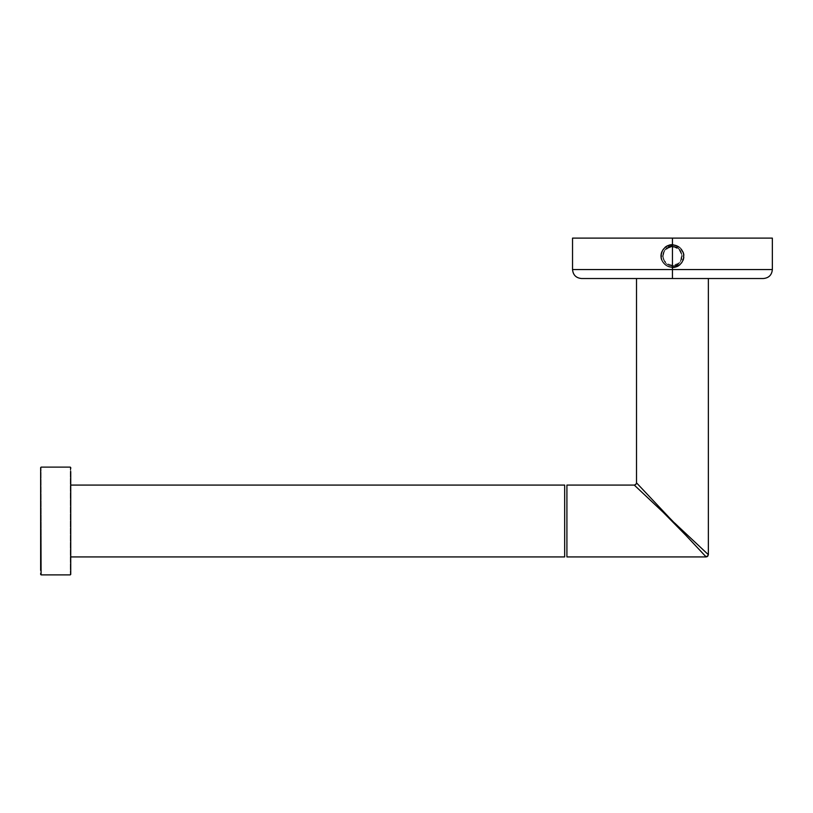 <?xml version="1.0" encoding="UTF-8"?>
<svg xmlns="http://www.w3.org/2000/svg" width="813" height="813" viewBox="0 0 813 813"><rect width="100%" height="100%" fill="white"/><g stroke="black" fill="none" stroke-linecap="round" stroke-linejoin="round"><path stroke-width="0.61" stroke-dasharray="4.07 3.05" d="M663.154 256.075C662.605 244.093 682.28 244.093 681.721 256.075L683.662 256.075C684.343 241.583 660.542 241.583 661.213 256.075L663.154 256.075L664.17 260.292L666.985 263.585L672.442 265.353L677.9 263.585L680.715 260.292L681.609 254.621L679.007 249.51L673.896 246.908L668.225 247.802L664.17 251.857L663.154 256.075M772.35 238.118L572.535 238.118M581.722 278.524L763.366 278.524L672.442 278.524L672.442 269.54L572.535 269.54L672.442 269.54L672.442 278.524L763.153 278.524M672.442 278.524L581.508 278.524L672.442 278.524M672.442 246.42C684.861 245.821 684.963 266.207 672.442 265.729C659.983 266.329 659.983 245.821 672.442 246.42C684.892 245.821 684.892 266.329 672.442 265.729C663.438 266.237 659.18 253.138 666.762 248.26L665.837 246.989C656.508 252.975 662.686 269.042 673.621 267.233C686.162 266.623 686.894 246.552 674.434 245.028C662.229 242.101 655.898 261.156 667.422 266.115C678.327 272.355 689.749 255.841 680.075 247.843C671.365 238.798 655.766 251.441 662.808 261.837C668.632 272.955 687.148 265.201 683.306 253.25C680.837 240.943 660.878 243.189 661.223 255.739C660.136 268.249 679.922 271.684 683.113 259.54L681.619 259.052C680.003 263.26 676.934 265.485 672.442 265.729C659.963 266.247 659.953 245.943 672.442 246.42C684.892 245.821 684.892 266.329 672.442 265.729C659.983 266.329 659.983 245.821 672.442 246.42C659.983 245.821 659.983 266.329 672.442 265.729C684.892 266.329 684.892 245.821 672.442 246.42L665.613 249.245L668.662 246.441L674.373 245.262L679.851 247.833L683.154 253.077L683.733 256.532L683.276 259.794L681.782 262.721L679.749 264.591C670.867 273.148 655.857 260.445 662.829 250.272C668.886 238.859 687.778 247.498 683.113 259.54L683.113 259.54C680.247 270.485 662.636 269.215 661.375 257.965C658.53 245.567 678.042 239.561 682.656 251.42C688.57 262.69 671.233 273.473 663.743 263.178C655.156 253.788 669.18 238.941 679.038 246.989C689.739 253.88 679.963 271.806 668.377 266.542C656.274 262.599 661.162 242.772 673.703 244.916C686.416 245.648 686.731 266.054 674.058 267.182C662.971 269.459 656.315 253.097 665.837 246.989L665.837 246.989C656.315 253.097 662.971 269.459 674.058 267.182C686.731 266.054 686.416 245.648 673.703 244.916C661.162 242.772 656.274 262.599 668.377 266.542C679.963 271.806 689.739 253.88 679.038 246.989C669.18 238.941 655.156 253.788 663.743 263.178C671.233 273.473 688.57 262.69 682.656 251.42C678.042 239.561 658.53 245.567 661.375 257.965C662.636 269.215 680.247 270.485 683.113 259.54C688.601 244.55 662.585 238.839 661.294 254.754C658.835 270.526 685.461 271.054 683.631 255.201C685.471 270.18 660.512 271.115 661.213 256.044C660.786 239.164 688.784 243.646 683.113 259.54L681.619 259.052C682.808 251.756 679.749 247.548 672.442 246.42C659.983 245.821 659.983 266.329 672.442 265.729C684.892 266.329 684.892 245.821 672.442 246.42C659.983 245.821 659.983 266.329 672.442 265.729C684.963 266.207 684.861 245.821 672.442 246.42C659.953 245.943 659.963 266.247 672.442 265.729C684.892 266.329 684.892 245.821 672.442 246.42C679.759 247.589 682.829 251.796 681.619 259.052L683.113 259.54C680.308 270.272 663.123 269.357 661.457 258.392C658.174 246.278 677.026 239.388 682.331 250.76C688.885 261.471 672.717 273.381 664.434 263.951C655.146 255.506 667.321 239.54 677.91 246.268C689.2 251.766 681.995 270.505 669.932 267.02C657.565 264.916 659.221 244.906 671.772 244.865C684.241 243.412 688.265 263.087 676.223 266.644C664.668 271.542 655.288 253.788 665.837 246.989L666.762 248.26C659.18 253.138 663.438 266.237 672.442 265.729C676.934 265.485 680.003 263.26 681.619 259.052C679.993 263.26 676.934 265.485 672.442 265.729C684.871 266.43 684.841 245.689 672.442 246.42C684.841 245.689 684.871 266.43 672.442 265.729C684.963 266.207 684.861 245.821 672.442 246.42C684.861 245.821 684.963 266.207 672.442 265.729C684.922 266.237 684.932 245.943 672.442 246.42C684.922 245.912 684.932 266.207 672.442 265.729C676.934 265.485 679.993 263.26 681.619 259.052C682.829 251.796 679.759 247.589 672.442 246.42C660.004 245.841 659.922 266.186 672.442 265.729C659.963 266.247 659.953 245.943 672.442 246.42C659.953 245.943 659.963 266.247 672.442 265.729C660.034 266.44 659.993 245.739 672.442 246.42C663.733 248.321 661.111 253.412 664.597 261.705C661.904 257.335 662.239 253.178 665.613 249.245L672.442 246.42C660.034 245.699 659.993 266.41 672.442 265.729C659.922 266.186 660.004 245.841 672.442 246.42L666.762 248.26C659.15 253.219 663.499 266.258 672.442 265.729C659.993 266.41 660.034 245.699 672.442 246.42C679.749 247.548 682.808 251.756 681.619 259.052L683.113 259.54C687.442 248.463 671.02 239.317 663.875 248.819C654.689 258.554 670.085 273.849 679.749 264.591L677.412 265.607L672.442 266.136L672.442 269.54L572.535 269.54L772.35 269.54L672.442 269.54L672.442 266.136L667.819 264.662L664.597 261.705C666.284 264.174 668.896 265.648 672.442 266.136L679.749 264.591C681.873 263.859 683.164 260.719 683.631 255.201C682.27 248.687 678.54 245.363 672.442 245.241L665.613 249.245C662.239 253.178 661.904 257.335 664.597 261.705C661.081 253.463 663.693 248.372 672.442 246.42M672.442 238.118L572.535 238.118L672.442 238.118L672.442 245.241L672.442 238.118L772.35 238.118L672.442 238.118M636.986 483.339L644.973 491.824M634.272 485.076L672.3 520.869M663.347 512.444L655.268 504.843M648.55 498.521L636.345 487.028M646.843 493.806L650.39 497.576M652.615 499.934L655.939 503.471M656.284 503.836L663.875 511.905M665.054 513.155L682.249 530.208M705.664 556.448L704.18 554.852M701.822 552.342L697.839 548.104M693.398 543.358L688.357 537.972M687.361 536.926L686.081 535.554M689.566 537.058L696.243 543.318M699.312 546.194L701.324 548.084M703.255 549.893L705.471 551.966M707.656 554.019L672.442 521.001L706.121 556.925L636.518 482.841L672.442 521.001M566.915 556.925L566.915 485.076M708.367 278.524L636.518 278.524L708.367 278.524M70.731 556.925L70.731 485.076M564.669 556.316L564.669 485.696M564.669 487.505L564.669 554.496M70.284 574.882L70.284 467.119L70.284 574.882M70.731 558.795L70.731 574.435M41.097 467.119L41.097 574.882L41.097 467.119M40.65 471.581L40.65 570.391M40.65 573.429L40.65 574.435M70.731 570.38L70.731 467.566M70.731 468.573L70.731 471.581M665.695 246.786C653.164 255.079 667.9 274.835 679.424 265.19C692.381 256.004 675.014 236.298 664.272 248.006C652.697 258.89 672.615 276.014 681.65 262.945C691.141 251.298 671.203 236.807 663.062 249.439C653.418 262.071 675.857 275.719 682.635 261.349C690.45 247.518 666.345 237.081 661.609 252.254C656 266.197 679.343 274.103 683.367 259.621C687.127 246.654 670.481 239.957 664.14 248.138C651.965 260.353 675.247 276.39 682.524 261.573"/><path stroke-width="1.22" d="M581.508 278.524C576.051 277.995 573.063 274.997 572.535 269.54L572.535 238.118L772.35 238.118L772.35 269.54C771.822 274.997 768.824 277.995 763.366 278.524M763.153 278.524L672.442 278.524L672.442 269.54L772.35 269.54L672.442 269.54L672.442 278.524L763.366 278.524L581.722 278.524M672.442 278.524L581.508 278.524L672.442 278.524M672.442 269.54L572.535 269.54L672.442 269.54L572.535 269.54L672.442 269.54L672.442 238.118L572.535 238.118L772.35 238.118L672.442 238.118L672.442 269.54L772.35 269.54L672.442 269.54M636.345 487.028L672.442 521.001L636.986 483.339M636.518 482.841L635.857 484.426L634.272 485.076L635.857 484.426L636.518 482.841L636.518 278.524L636.518 482.841M686.081 535.554L663.337 512.444M655.268 504.843L648.55 498.521M637.87 484.274L638.52 484.965M644.973 491.824L646.843 493.806M650.39 497.576L652.615 499.934M663.865 511.895L665.054 513.155M705.471 551.966L672.442 521.001L706.121 556.925L707.706 556.265L708.367 554.679L706.975 556.753L705.288 556.041M704.261 554.944L701.751 552.261M698.215 548.501L693.398 543.358M688.357 537.972L687.361 536.926M682.249 530.208L689.566 537.058M696.243 543.318L699.312 546.194M701.324 548.084L703.255 549.893M687.32 534.954L707.859 554.212M672.442 521.001L634.272 485.076L566.915 485.076L566.915 556.925L706.121 556.925L566.915 556.925M566.915 485.076L634.272 485.076M708.367 554.679L708.367 278.524L708.367 554.679M564.669 485.696L564.669 485.076L70.731 485.076L564.669 485.076L564.669 556.925L70.731 556.925L564.669 556.925L564.669 556.316M564.669 554.496L564.669 487.505M70.731 574.435L70.731 485.076M70.731 556.925L70.731 570.38M40.65 467.566L41.097 574.882L40.65 467.566M41.097 574.882L70.284 574.882L41.097 574.882M70.284 467.119L41.097 467.119L70.284 467.119M40.65 574.435L40.65 573.419M40.65 570.391L40.65 471.581M70.731 467.566L70.731 468.573M70.731 471.581L70.731 558.795"/></g></svg>
